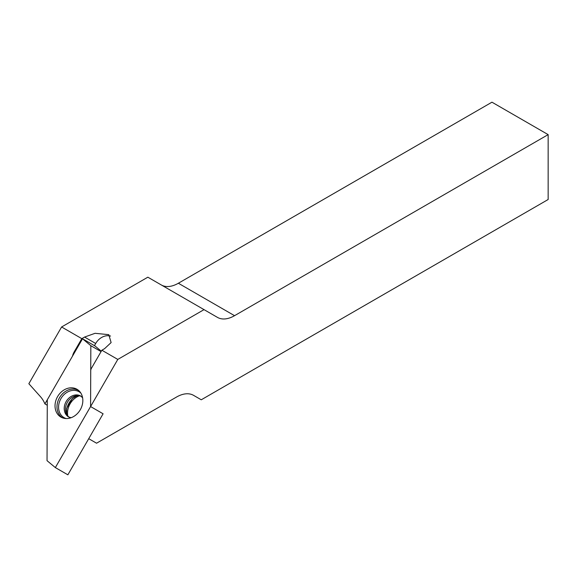 <?xml version="1.0" encoding="UTF-8"?>
<svg xmlns="http://www.w3.org/2000/svg" width="577" height="577" viewBox="0 0 577 577"><rect width="100%" height="100%" fill="white"/><g stroke="black" fill="none" stroke-linecap="round" stroke-linejoin="round"><path stroke-width="0.87" d="M61.602 326.979L28.85 383.712L40.354 396.565A34.209 27.927 120 0 1 44.919 403.9L72.514 356.11A12.932 10.559 -60 0 1 74.209 351.811L81.811 338.649L61.602 326.979L147.842 277.191L217.45 317.379A34.209 19.748 -60 0 0 234.55 315.684L548.15 134.629L491.957 102.187L178.365 283.242L234.55 315.684M548.15 134.629L548.15 199.512L201.258 399.789L193.598 395.368A34.209 19.748 120 0 0 176.49 397.063L96.554 443.208L88.721 438.686L103.095 413.788L90.582 406.561L90.733 370.744A4.169 3.404 120 0 1 91.39 368.364L101.869 350.225L117.795 359.421L204.034 309.633M161.315 284.973A34.209 19.748 120 0 0 178.365 283.242M47.271 405.256L44.919 403.9M110.56 336.059A14.18 11.583 -60 0 0 95.695 343.488L94.448 345.659M101.076 351.602L90.834 345.688L82.525 338.771L47.292 399.796L47.033 460.67L55.349 467.586L67.862 474.813L103.095 413.788L90.582 406.561L117.795 359.421M81.811 338.649L84.559 337.062L95.075 333.304L108.772 334.66L111.123 342.565L104.617 348.638L101.869 350.225M79.453 395.8A16.062 13.112 -60 0 0 67.805 415.974M81.278 396.385A12.095 9.874 -60 0 0 67.386 402.284A12.095 9.874 -60 0 0 69.218 417.265M80.29 409.735A16.062 13.112 -60 0 0 78.046 389.987A16.062 13.112 -60 0 0 57.577 396.623A16.062 13.112 -60 0 0 62.064 417.669A16.062 13.112 -60 0 0 80.29 409.735M101.3 351.205L95.039 345.998L82.525 338.771M55.349 467.586L90.582 406.561L90.834 345.688M74.794 352.158L74.209 351.811M95.695 343.488L84.559 337.062M74.621 397.019A15.882 12.968 -60 0 0 66.442 411.177M82.612 397.805L80.737 396.024A12.095 9.874 -60 0 0 66.139 401.563A12.095 9.874 -60 0 0 68.641 416.976L71.122 417.712M80.852 393.081A14.959 12.218 -60 0 0 60.96 398.577A14.959 12.218 -60 0 0 66.153 418.549M78.833 390.636A15.817 12.91 -60 0 0 59.503 397.733A15.817 12.91 -60 0 0 63.016 418.022M78.306 395.656L76.157 396.276L72.334 398.635L66.723 408.285L66.571 412.908L67.105 415.058"/></g></svg>
